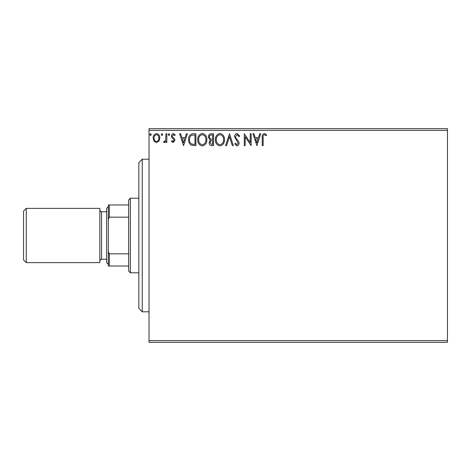 <?xml version="1.0" encoding="UTF-8"?>
<svg xmlns="http://www.w3.org/2000/svg" width="471" height="471" viewBox="0 0 471 471"><rect width="100%" height="100%" fill="white"/><g stroke="black" fill="none" stroke-linecap="round" stroke-linejoin="round"><path stroke-width="0.71" d="M447.45 342.323L149.024 342.323L149.024 340.627L447.45 340.627L447.45 342.323M447.45 130.373L149.024 130.373L149.024 128.677L447.45 128.677L447.45 340.627M158.939 141.153L156.478 142.589L154.017 141.159L153.134 138.08C153.11 135.619 154.223 134.129 156.478 133.611C158.733 134.129 159.852 135.613 159.828 138.08L158.939 141.153M166.828 133.764L166.828 142.436L165.916 142.436L165.916 141.159L164.326 142.589L163.631 142.295L164.067 141.371L164.479 141.524L165.774 139.657L165.916 133.764L166.828 133.764M173.157 142.589L171.391 141.353L171.927 140.611L173.098 141.524L173.982 140.358L173.764 139.569L171.691 137.461L171.391 136.119C171.385 134.724 172.027 133.888 173.322 133.611L175.2 134.788L174.676 135.589L173.422 134.677L172.304 136.072L172.521 136.902L174.6 138.98L174.894 140.317L173.157 142.589M193.134 133.764L195.895 133.764L195.895 145.633L191.273 145.203C189.342 143.867 188.453 141.983 188.588 139.551C188.453 136.125 189.966 134.194 193.134 133.764M213.546 133.764L213.546 145.633L211.868 145.633C210.06 145.545 209.148 144.562 209.13 142.689L210.243 140.17L208.37 137.132C208.382 135.171 209.318 134.052 211.173 133.764L213.546 133.764M229.524 133.764L233.328 145.633L232.333 145.633L229.448 136.631L226.557 145.633L225.568 145.633L229.524 133.764M250.219 133.764L251.131 133.764L251.131 145.633L245.197 136.778L245.197 145.633L244.284 145.633L244.284 133.764L250.219 142.595L250.219 133.764M263.154 137.738L263.154 145.633L262.241 145.633L262.241 137.62C261.876 135.465 262.594 134.076 264.408 133.458L266.651 134.83L266.186 135.742L264.419 134.677C263.295 135.265 262.877 136.284 263.154 137.738M149.024 130.373L149.024 340.627M256.913 145.633L252.956 133.764L253.951 133.764L255.17 137.567L258.502 137.567L259.721 133.764L260.716 133.764L256.913 145.633M237.048 133.458L239.715 136.054L238.974 136.655L237.119 134.677L235.459 136.69L235.759 137.856L238.638 141.359L239.109 143.166C239.127 144.709 238.414 145.627 236.99 145.939L234.693 143.926L235.412 143.196L237.001 144.721L238.196 143.219L234.546 136.672C234.558 134.889 235.394 133.823 237.048 133.458M224.502 139.646C224.567 143.031 223.066 145.127 219.992 145.939C216.848 145.203 215.312 143.125 215.371 139.704C215.312 136.313 216.831 134.229 219.922 133.458C223.019 134.206 224.543 136.266 224.502 139.646M206.851 139.646C206.916 143.031 205.415 145.127 202.342 145.939C199.198 145.203 197.661 143.125 197.72 139.704C197.661 136.313 199.18 134.229 202.271 133.458C205.362 134.206 206.893 136.266 206.851 139.646M183.566 145.633L179.61 133.764L180.605 133.764L181.824 137.567L185.156 137.567L186.375 133.764L187.37 133.764L183.566 145.633M169.719 134.6L168.959 135.589L168.2 134.6L168.959 133.611L169.719 134.6M162.719 134.6L161.959 135.589L161.2 134.6L161.959 133.611L162.719 134.6M151.309 134.6L150.543 135.589L149.784 134.6L150.543 133.611L151.309 134.6M255.559 138.786L256.836 142.772L258.114 138.786L255.559 138.786M216.283 139.704C216.242 142.419 217.461 144.091 219.951 144.721C222.43 144.061 223.643 142.372 223.59 139.651C223.631 136.949 222.418 135.295 219.951 134.677C217.449 135.289 216.224 136.967 216.283 139.704M211.685 144.414L212.633 144.414L212.633 140.611L212.168 140.611C210.802 140.605 210.09 141.288 210.042 142.672L211.685 144.414M212.168 139.392L212.633 139.392L212.633 134.983L211.585 134.983C210.137 134.959 209.365 135.677 209.283 137.132L210.72 139.251L212.168 139.392M198.632 139.704C198.585 142.419 199.81 144.091 202.3 144.721C204.779 144.061 205.992 142.372 205.933 139.651C205.98 136.949 204.767 135.295 202.3 134.677C199.798 135.289 198.574 136.967 198.632 139.704M194.982 144.414L194.982 134.983L191.556 135.283C190.072 136.272 189.389 137.697 189.501 139.551C189.383 141.547 190.131 143.06 191.756 144.085L194.982 144.414M182.212 138.786L183.496 142.772L184.767 138.786L182.212 138.786M154.046 138.068C154.005 139.911 154.818 141.065 156.478 141.524C158.144 141.065 158.957 139.911 158.915 138.068C158.957 136.231 158.144 135.1 156.478 134.677C154.818 135.106 154.005 136.237 154.046 138.068M142.242 311.802L138.851 308.411L138.851 162.589L142.242 159.198L142.242 311.802L149.024 311.802M130.373 272.803L128.677 271.108L128.677 199.892L130.373 198.197L130.373 272.803L138.851 272.803M128.677 217.16L109.349 217.16L108.33 219.221L108.33 204.979L109.349 204.979L109.349 217.16M128.677 266.021L108.33 266.021L108.33 219.221M108.33 251.779L109.349 253.84L109.349 266.021M128.677 253.84L109.349 253.84M128.677 204.979L109.349 204.979M26.264 262.63L23.55 259.915L23.55 211.085L26.264 208.37L26.264 262.63L99.852 262.63L99.852 208.37L26.264 208.37M108.33 264.325L106.634 262.63L106.634 208.37L108.33 206.675M106.634 211.762L101.548 211.762L101.548 259.238C101.183 258.873 100.617 259.439 99.852 260.934M142.242 159.198L149.024 159.198M130.373 198.197L138.851 198.197M106.634 259.238L101.548 259.238M101.548 211.762C101.183 212.127 100.617 211.561 99.852 210.066"/></g></svg>
